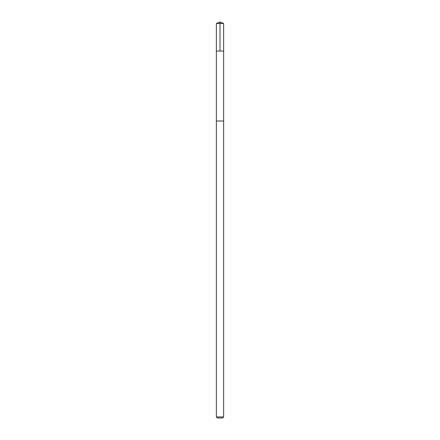 <?xml version="1.0" encoding="UTF-8"?>
<svg xmlns="http://www.w3.org/2000/svg" width="440" height="440" viewBox="0 0 440 440"><rect width="100%" height="100%" fill="white"/><g stroke="black" fill="none" stroke-linecap="round" stroke-linejoin="round"><path stroke-width="0.66" d="M216.37 51.04L223.63 51.04L223.63 23.502L216.37 23.502L216.37 51.04L223.63 51.04L223.63 121L216.37 121L216.37 51.04M219.857 121L216.37 121L216.37 416.95L223.63 416.95L223.63 121L219.857 121M223.63 416.95L222.58 418L217.421 418L216.37 416.95M220 51.04L220 22L216.37 23.502M220 22L223.63 23.502"/></g></svg>
